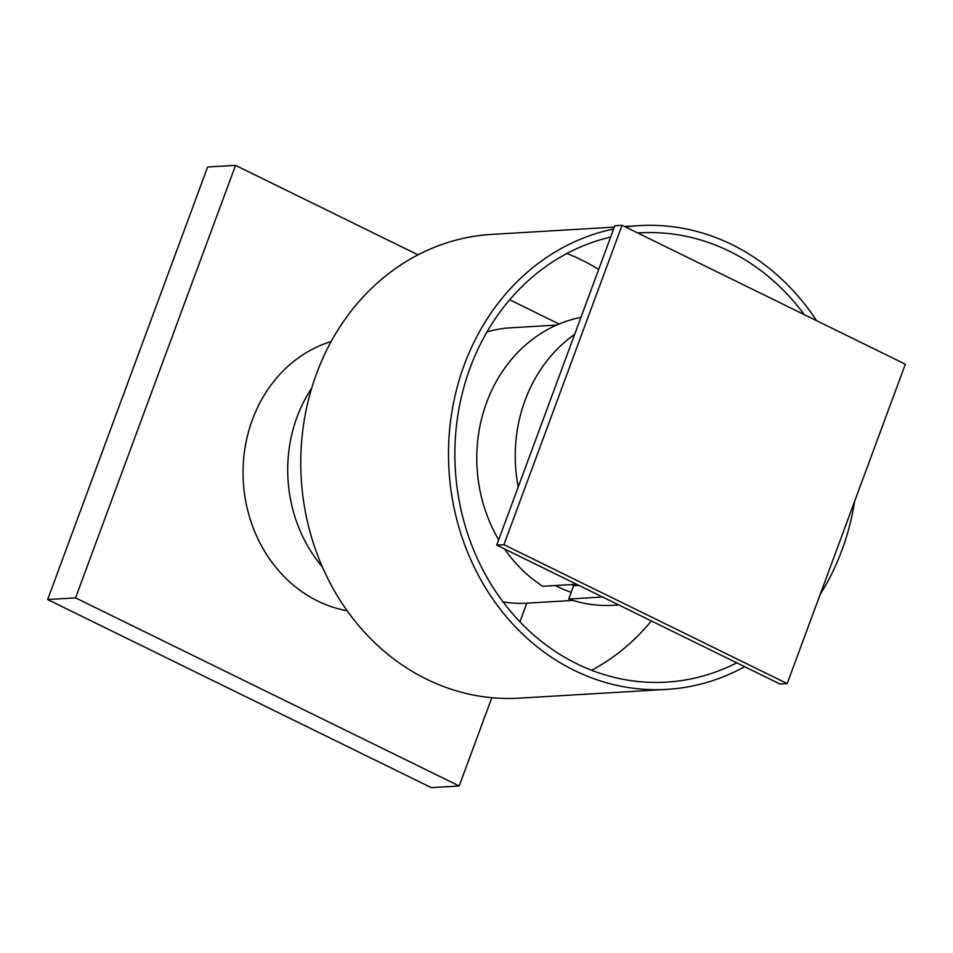 <?xml version="1.0" encoding="UTF-8"?>
<svg xmlns="http://www.w3.org/2000/svg" width="953" height="953" viewBox="0 0 953 953"><rect width="100%" height="100%" fill="white"/><g stroke="black" fill="none" stroke-linecap="round" stroke-linejoin="round"><path stroke-width="1.43" d="M459.179 785.975L431.268 787.631L47.65 599.532L207.635 167.025L235.546 165.369L75.561 597.876L459.179 785.975L491.831 697.703M47.65 599.532L75.561 597.876M519.909 621.797L526.806 603.166M559.101 324.02L509.688 299.778M418.022 254.844L235.546 165.369M504.554 548.964A145.178 127.821 86.6 0 0 542.757 586.286L576.577 584.272M578.876 585.404L573.646 585.714L571.347 584.582M602.546 597.007L568.727 599.02L573.646 585.714M568.727 599.02A145.178 127.821 86.6 0 0 613.279 605.298L618.795 604.976M580.937 317.385A145.178 127.821 86.6 0 0 498.681 539.767M574.659 334.372A145.178 127.821 86.6 0 0 518.206 486.971A145.178 127.821 86.6 0 1 574.659 334.372M613.625 229.018A232.282 204.526 86.6 0 0 449.518 430.72A232.282 204.526 86.6 0 0 574.337 670.424A232.282 204.526 86.6 0 0 666.886 689.376L519.171 698.156A232.282 204.526 -93.4 0 1 426.622 679.203A232.282 204.526 -93.4 0 1 303.507 424.943A232.282 204.526 -93.4 0 1 491.605 234.402L614.34 227.112M666.886 689.376A232.282 204.526 86.6 0 0 744.674 666.695M820.211 594.362A232.282 204.526 86.6 0 0 854.603 501.385M816.578 320.673A232.282 204.526 86.6 0 0 731.868 244.576A232.282 204.526 86.6 0 0 639.32 225.623A232.282 204.526 86.6 0 0 625.513 226.981M591.634 670.269A225.027 198.129 86.6 0 0 651.364 620.939M598.675 269.437A225.027 198.129 86.6 0 0 581.687 260.002A225.027 198.129 86.6 0 0 566.868 253.51M637.783 232.997A225.027 198.129 -93.4 0 1 639.761 232.877A225.027 198.129 -93.4 0 1 729.402 251.235A225.027 198.129 -93.4 0 1 804.308 314.657M736.776 662.823A225.027 198.129 -93.4 0 1 666.457 682.134A225.027 198.129 -93.4 0 1 576.803 663.776A225.027 198.129 -93.4 0 1 455.665 433.984A225.027 198.129 -93.4 0 1 610.647 237.083M347.166 610.778A137.923 121.436 -93.4 0 1 317.778 601.069A137.923 121.436 -93.4 0 1 243.253 464.528A137.923 121.436 -93.4 0 1 331.156 341.531M322.328 566.868A137.923 121.436 -93.4 0 1 297.062 417.009A137.923 121.436 -93.4 0 1 311.702 388.074M787.202 683.587L779.995 684.016L496.704 545.104L614.852 225.718L622.059 225.289L503.923 544.675L787.202 683.587L905.35 364.201L622.059 225.289M496.704 545.104L503.923 544.675M503.053 601.903A137.923 121.436 86.6 0 0 526.961 603.154L573.003 600.426M555.385 585.535A137.923 121.436 86.6 0 0 557.898 586.81A137.923 121.436 86.6 0 0 571.204 592.325M556.647 325.068L510.605 327.808A137.923 121.436 86.6 0 0 487.007 331.894M639.32 225.623L624.537 226.504"/></g></svg>
